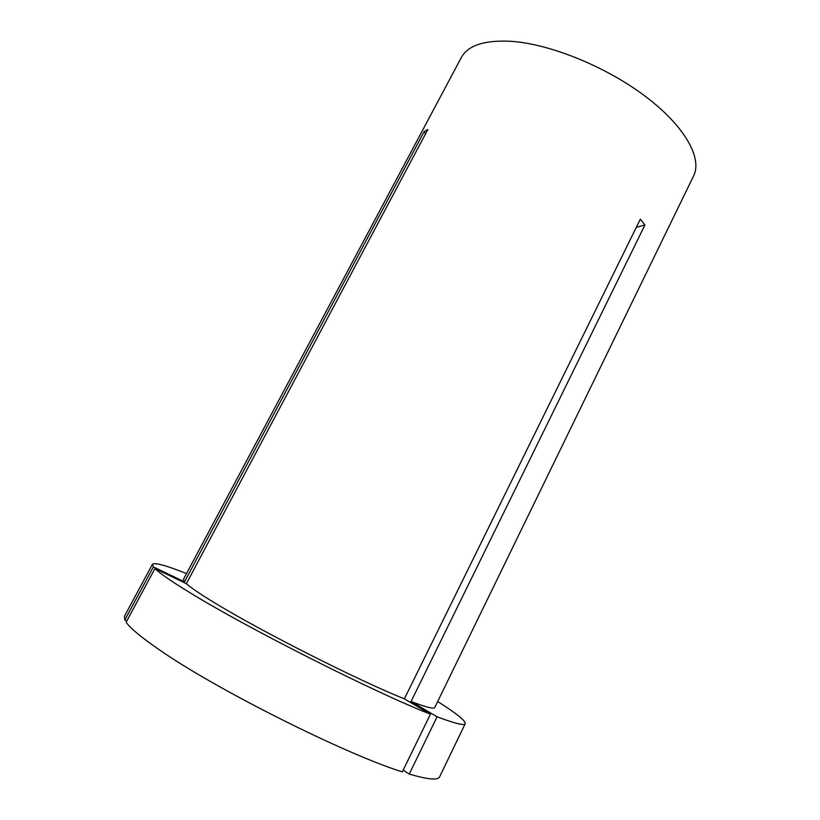 <?xml version="1.0" encoding="UTF-8"?>
<svg xmlns="http://www.w3.org/2000/svg" width="820" height="820" viewBox="0 0 820 820"><rect width="100%" height="100%" fill="white"/><g stroke="black" fill="none" stroke-linecap="round" stroke-linejoin="round"><path stroke-width="1.23" d="M430.438 714.189C376.144 693.136 248.05 628.509 190.435 592.983C171.749 581.585 159.921 573.457 154.959 568.588L126.126 622.236C130.441 628.407 141.747 637.755 160.043 650.28C216.336 689.497 345.794 754.359 402.333 771.897L430.438 714.189L404.373 698.845L640.328 219.155L644.94 224.957L636.32 227.314M403.173 770.164L409.241 774.07L437.08 716.782L411.066 701.5C426.062 707.229 433.954 709.228 434.774 707.486L693.607 175.941C702.504 158.342 685.069 126.434 645.699 96.606C606.431 66.799 550.312 43.993 511.352 41.328C484.61 39.913 467.933 45.325 461.301 57.574L183.413 579.412L184.51 581.862L424.114 131.63L427.866 129.509L186.355 583.686C191.029 587.868 200.797 594.469 215.67 603.458C262.031 631.769 359.795 681.153 404.373 698.845M411.066 701.5L644.94 224.957M186.529 573.569C165.876 565.339 154.508 562.253 152.417 564.303L153.381 566.897L184.51 581.862M154.959 568.588L186.355 583.686M152.417 564.303L124.445 616.271L124.804 620.033L153.381 566.897M126.813 620.955L124.804 620.033M437.08 716.782C454.926 723.517 464.315 725.813 465.217 723.681C465.647 720.79 456.463 713.4 437.675 701.53M409.241 774.07C427.876 779.533 438.003 780.466 439.612 776.858L465.217 723.681M424.114 131.63L425.529 133.906"/></g></svg>
